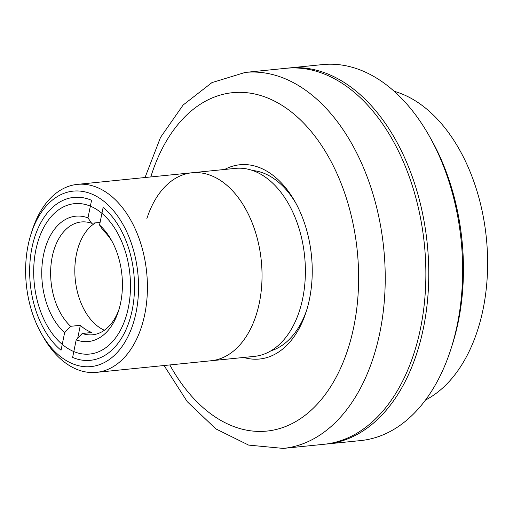 <?xml version="1.0" encoding="UTF-8"?>
<svg xmlns="http://www.w3.org/2000/svg" width="513" height="513" viewBox="0 0 513 513"><rect width="100%" height="100%" fill="white"/><g stroke="black" fill="none" stroke-linecap="round" stroke-linejoin="round"><path stroke-width="0.77" d="M128.365 307.576A75.584 48.042 84.2 0 1 89.698 354.06A75.584 48.042 84.2 0 1 35.807 250.145A75.584 48.042 84.2 0 1 74.475 203.661A75.584 48.042 84.2 0 1 128.365 307.576M136.08 312.359A88.178 56.052 -95.8 0 0 102.581 200.288A88.178 56.052 -95.8 0 0 31.133 233.716A88.178 56.052 -95.8 0 0 28.093 245.361A88.178 56.052 -95.8 0 0 41.213 333.303A88.178 56.052 -95.8 0 0 136.08 312.359M31.133 233.716L32.332 230.004A94.482 60.053 84.2 0 1 77.405 184.372A94.482 60.053 84.2 0 1 144.775 314.264A94.482 60.053 84.2 0 1 96.444 372.367A94.482 60.053 84.2 0 1 43.137 336.701L41.213 333.303M77.405 184.372L192.029 172.766A94.482 60.053 84.2 0 1 259.392 302.657A94.482 60.053 84.2 0 1 211.061 360.767A94.482 60.053 -95.8 0 0 259.392 302.657A94.482 60.053 -95.8 0 0 192.029 172.766A94.482 60.053 -95.8 0 0 146.808 218.839M112.244 241.745A56.687 36.032 -95.8 0 0 103.19 230.44L99.548 225.047A62.984 40.033 84.2 0 1 111.283 239.975A62.984 40.033 84.2 0 1 120.651 302.785A62.984 40.033 84.2 0 1 118.484 311.109A62.984 40.033 84.2 0 1 76.193 339.85L82.227 333.482L91.904 332.501A56.687 36.032 -95.8 0 1 80.336 325.325L70.659 326.306L64.625 332.674A62.984 40.033 84.2 0 1 43.522 254.935A62.984 40.033 84.2 0 1 87.979 217.871L91.622 223.258A56.687 36.032 -95.8 0 0 81.214 221.969A56.687 36.032 -95.8 0 0 52.217 256.833A56.687 36.032 -95.8 0 0 70.659 326.306M104.395 330.237A56.687 36.032 84.2 0 1 76.405 254.39A56.687 36.032 84.2 0 1 95.463 222.873M82.227 333.482A56.687 36.032 -95.8 0 0 92.635 334.771A56.687 36.032 -95.8 0 0 119.074 309.179M91.622 223.258L100.086 222.405M64.625 332.674L61.047 350.244A81.881 52.044 84.2 0 1 31.953 247.753A81.881 52.044 84.2 0 1 91.558 200.301L87.979 217.871M99.548 225.047L103.126 207.476A81.881 52.044 84.2 0 1 132.219 309.967A81.881 52.044 84.2 0 1 72.622 357.42L76.193 339.85M80.336 325.325L77.7 338.259M224.656 169.463A97.63 62.054 84.2 0 1 294.981 201.615A97.63 62.054 84.2 0 1 309.506 298.976A97.63 62.054 84.2 0 1 306.146 311.872A97.63 62.054 84.2 0 1 243.694 357.458M270.947 350.809A91.327 58.052 -95.8 0 0 306.736 309.967M420.577 328.083A188.957 120.106 -95.8 0 0 285.85 68.306L245.208 72.423A188.957 120.106 84.2 0 1 379.941 332.2A188.957 120.106 84.2 0 1 283.279 448.413L323.915 444.303A188.957 120.106 -95.8 0 0 420.577 328.083M425.476 400.05A159.985 101.689 -95.8 0 0 483.143 308.948A159.985 101.689 -95.8 0 0 394.221 91.308M295.943 203.36A91.327 58.052 -95.8 0 0 252.697 170.515M429.227 135.919L431.151 139.318A182.66 116.105 84.2 0 1 458.327 321.478A182.66 116.105 84.2 0 1 452.03 345.608L450.837 349.321A188.957 120.106 -95.8 0 0 457.346 324.363A188.957 120.106 -95.8 0 0 429.227 135.919A188.957 120.106 -95.8 0 0 322.613 64.587L288.748 68.011A188.957 120.106 -95.8 0 0 287.299 68.171M325.364 444.143A188.957 120.106 -95.8 0 0 326.819 444.008A188.957 120.106 -95.8 0 0 423.481 327.794A188.957 120.106 -95.8 0 0 288.748 68.011M326.819 444.008L360.684 440.577A188.957 120.106 -95.8 0 0 450.837 349.321M96.444 372.367L254.41 356.375A94.482 60.053 -95.8 0 0 302.741 298.271A94.482 60.053 -95.8 0 0 235.377 168.379L192.029 172.766M169.822 364.942A170.066 108.096 -95.8 0 0 274.013 429.977A170.066 108.096 -95.8 0 0 353.855 326.492A170.066 108.096 -95.8 0 0 288.518 109.801A170.066 108.096 -95.8 0 0 150.79 176.94M245.208 72.423L211.92 82.619L183.122 105.024L160.524 137.413L145.038 177.524M164.07 365.525L187.283 401.717L215.909 428.919L248.619 445.098L283.279 448.413"/></g></svg>
